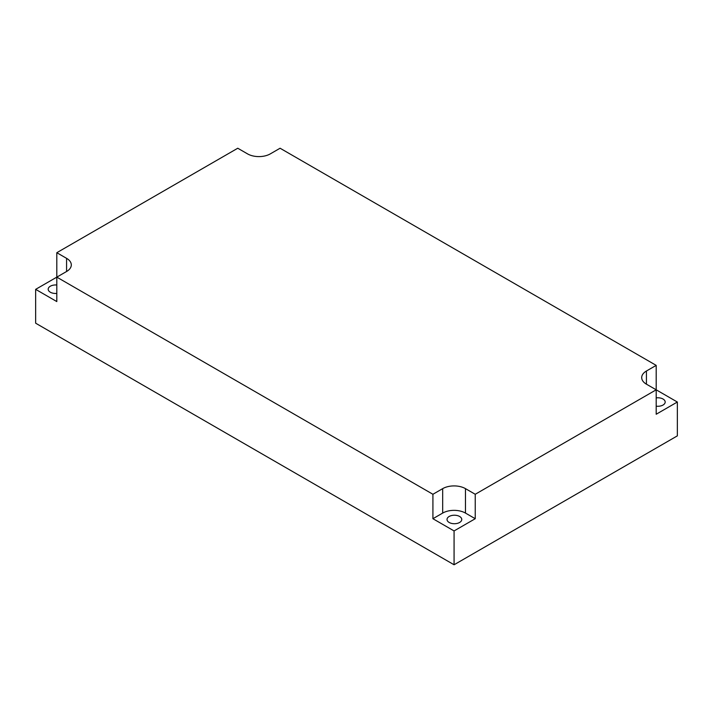 <?xml version="1.0" encoding="UTF-8"?>
<svg xmlns="http://www.w3.org/2000/svg" width="713" height="713" viewBox="0 0 713 713"><rect width="100%" height="100%" fill="white"/><g stroke="black" fill="none" stroke-linecap="round" stroke-linejoin="round"><path stroke-width="1.07" d="M56.808 277.134L56.808 301.572L35.65 289.353L56.808 277.134L56.808 252.705L237.759 148.233L247.527 153.874A16.114 9.305 0 0 0 270.316 153.874L280.084 148.233L656.192 365.377L646.424 371.018A16.114 9.305 0 0 0 641.7 377.596A16.114 9.305 0 0 0 646.424 384.173L656.192 389.806L475.241 494.278L465.473 488.637A16.114 9.305 0 0 0 442.684 488.637L432.916 494.278L56.808 277.134L66.576 271.501A16.114 9.305 0 0 0 71.3 264.924A16.114 9.305 0 0 0 66.576 258.338L56.808 252.705M35.65 289.353L35.65 323.194L454.074 564.767L454.074 530.935L475.241 518.716L475.241 494.278M656.192 389.815L677.35 402.025L656.192 414.244L656.192 365.377M677.35 402.025L677.35 435.866L454.074 564.767M475.241 518.716L465.473 513.075A16.114 9.305 180 0 0 442.684 513.075L432.916 518.716L454.074 530.935M432.916 518.716L432.916 494.278M449.181 516.47A7.371 4.251 180 0 1 457.211 515.544A7.371 4.251 180 0 1 461.757 519.474A7.371 4.251 180 0 1 454.395 523.725A7.371 4.251 180 0 1 447.024 519.474A7.371 4.251 180 0 1 449.181 516.47M56.808 293.408A7.371 4.251 180 0 1 48.19 289.211A7.371 4.251 180 0 1 50.356 286.207A7.371 4.251 180 0 1 56.808 285.022M656.192 397.881A7.371 4.251 180 0 1 665.184 402.025A7.371 4.251 180 0 1 656.192 406.178M442.684 513.075L442.684 488.637M465.473 513.075L465.473 488.637M66.576 271.501L66.576 258.338M646.424 384.173L646.424 371.018"/></g></svg>
